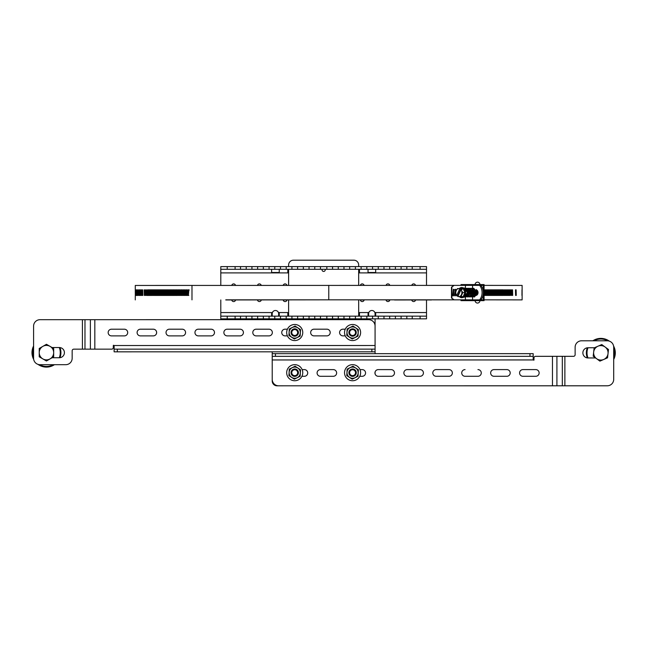 <?xml version="1.0" encoding="UTF-8"?>
<svg xmlns="http://www.w3.org/2000/svg" width="646" height="646" viewBox="0 0 646 646"><rect width="100%" height="100%" fill="white"/><g stroke="black" fill="none" stroke-linecap="round" stroke-linejoin="round"><path stroke-width="0.97" d="M420.094 318.825L426.522 318.833L426.522 316.152L420.094 316.152L420.094 318.825L235.096 318.841L235.096 316.16L420.094 316.152M227.239 318.841L227.239 316.169L220.811 316.169L220.795 312.567L220.795 318.858L235.096 318.841M220.795 316.177L220.795 318.858L367.84 318.849A0.807 0.807 44.9 0 0 367.865 318.841M359.459 318.849A0.807 0.807 44.9 0 0 359.483 318.849L375.681 318.841M420.094 266.596L420.094 269.269L426.513 269.269L426.513 266.596L412.237 266.596L412.237 269.269L343.979 269.285L227.239 269.285L227.239 266.604L220.803 266.612L220.795 285.379L220.795 269.293L227.239 269.285M426.513 266.596L426.505 285.362M420.094 269.269L412.237 269.269M220.803 266.612L220.795 269.293L279.25 269.293L279.25 272.507L271.619 272.507L271.619 269.293M288.609 272.507L287.809 272.507L287.809 269.293L359.491 269.285L359.491 272.507L358.675 272.507M368.05 269.285L375.681 269.285L375.681 272.507L368.042 272.507L368.05 269.285L359.491 269.285L359.483 272.507M235.096 269.285L235.096 266.604L227.239 266.604M227.239 316.169L235.096 316.16M279.25 272.507L279.25 269.293L287.809 269.293M375.681 272.507L375.681 269.285L426.505 269.285M364.094 285.362A1.93 1.93 44.9 0 0 360.856 284.458A1.93 1.93 -135.1 0 1 364.094 285.362M360.347 285.362A1.93 1.93 -135.1 0 1 360.856 284.458M363.585 301.004A1.93 1.93 44.9 0 0 364.142 299.825A1.93 1.93 -135.1 0 1 360.298 299.825M286.953 285.362A1.93 1.93 44.9 0 0 283.715 284.466A1.93 1.93 -135.1 0 1 286.953 285.362M283.206 285.362A1.93 1.93 -135.1 0 1 283.715 284.466M286.444 301.012A1.93 1.93 44.9 0 0 287.002 299.833A1.93 1.93 -135.1 0 1 283.158 299.833M235.524 285.379A1.93 1.93 44.9 0 0 232.285 284.466A1.93 1.93 -135.1 0 1 235.524 285.379M231.777 285.379A1.93 1.93 -135.1 0 1 232.285 284.466M235.015 301.012A1.93 1.93 44.9 0 0 235.556 299.962A1.93 1.93 -135.1 0 1 231.744 299.962M261.234 285.37A1.93 1.93 44.9 0 0 257.996 284.466A1.93 1.93 -135.1 0 1 261.234 285.37M257.488 285.37A1.93 1.93 -135.1 0 1 257.996 284.466M260.734 301.012A1.93 1.93 44.9 0 0 261.283 299.833A1.93 1.93 -135.1 0 1 257.447 299.833M415.523 285.362A1.93 1.93 44.9 0 0 412.285 284.458A1.93 1.93 -135.1 0 1 415.523 285.362M411.777 285.362A1.93 1.93 -135.1 0 1 412.285 284.458M415.015 301.004A1.93 1.93 44.9 0 0 415.548 299.954A1.93 1.93 -135.1 0 1 411.744 299.954M389.804 285.362A1.93 1.93 44.9 0 0 386.566 284.458A1.93 1.93 -135.1 0 1 389.804 285.362M386.058 285.362A1.93 1.93 -135.1 0 1 386.566 284.458M389.296 301.004A1.93 1.93 44.9 0 0 389.853 299.825A1.93 1.93 -135.1 0 1 386.017 299.825M368.05 312.955L368.729 312.955L368.05 312.963L368.05 316.16M374.987 312.955L375.681 312.955L374.987 312.955M375.681 312.955L375.681 316.16L375.681 312.955M271.619 312.963L272.305 312.963L271.619 312.963L271.619 316.169M278.555 312.963L279.258 312.963L278.555 312.963M279.258 312.963L279.258 316.169M279.25 316.169L279.25 312.963M359.491 312.955L359.491 316.16L359.491 312.963L358.683 312.963L359.491 312.955M287.809 312.963L288.609 312.963L287.809 312.963L287.817 316.169M279.427 318.849A0.807 0.807 44.9 0 0 279.452 318.849L287.809 318.849A0.807 0.807 44.9 0 0 287.833 318.849L279.258 318.849M426.522 318.833L426.505 299.946M326.844 318.841L326.844 316.169M320.481 316.169L320.481 318.841M235.096 266.604L320.473 266.612L320.473 269.285M320.473 266.612L412.237 266.596M326.836 269.285L326.836 266.612M314.764 316.169L314.764 318.841M314.764 266.612L314.764 269.285M332.553 318.841L332.553 316.169M309.054 316.169L309.054 318.841M309.046 266.612L309.046 269.285M338.27 318.841L338.27 316.169M303.337 316.169L303.337 318.841M303.337 266.612L303.337 269.285M343.979 318.841L343.979 316.16M297.628 316.169L297.628 318.841M297.628 266.612L297.628 269.285M349.696 318.833L349.696 316.16M291.919 316.169L291.919 318.841M291.911 266.612L291.911 269.285M355.405 318.833L355.405 316.16M286.202 316.169L286.202 318.841M286.202 266.612L286.202 269.285M361.122 318.833L361.122 316.16M280.493 316.169L280.493 318.841M280.485 266.612L280.493 269.285M366.831 318.833L366.831 316.16M274.776 316.169L274.776 318.841M274.776 266.612L274.776 269.285M372.548 318.833L372.548 316.16M269.067 316.169L269.067 318.841M269.067 266.604L269.067 269.285M378.257 318.833L378.257 316.16M263.358 316.169L263.358 318.841M263.35 266.604L263.35 269.285M383.974 318.833L383.974 316.16M257.641 316.169L257.641 318.841M257.641 266.604L257.641 269.285M389.683 318.833L389.683 316.16M251.932 316.16L251.932 318.841M251.932 266.604L251.932 269.285M395.4 318.833L395.4 316.152M246.223 316.16L246.223 318.841M246.215 266.604L246.215 269.285M401.109 318.833L401.109 316.152M240.506 316.16L240.506 318.841M240.506 266.604L240.506 269.285M406.827 318.825L406.827 316.152M412.237 316.152L412.237 318.825M332.553 269.285L332.553 266.612M338.262 269.285L338.262 266.604M343.979 269.285L343.979 266.604M349.688 269.277L349.688 266.604M355.405 269.277L355.405 266.604M361.122 269.277L361.114 266.604M366.831 269.277L366.831 266.604M372.548 269.277L372.548 266.604M378.257 269.277L378.257 266.604M383.974 269.277L383.974 266.604M389.683 269.277L389.683 266.596M395.4 269.277L395.4 266.596M401.109 269.269L401.109 266.596M406.827 269.269L406.827 266.596M220.795 312.567L220.795 299.954L220.795 312.567L272.426 312.559M324.776 270.965A1.607 1.607 44.9 0 0 325.156 269.293A1.607 1.607 -135.1 0 1 323.032 271.32A1.607 1.607 -135.1 0 1 322.128 269.293M273.161 311.437L273.153 311.437A3.214 3.214 -135.1 0 0 272.216 313.706L272.216 316.169L272.216 313.706A3.214 3.214 -135.1 0 1 276.658 310.734A3.214 3.214 -135.1 0 1 278.644 313.706L278.644 316.169M290.014 261.606L290.014 261.606A4.821 4.821 44.9 0 0 288.609 265.013A4.821 4.821 -135.1 0 1 293.429 260.193L353.855 260.185A4.821 4.821 -135.1 0 1 358.675 265.005L358.675 266.604M358.675 269.285L358.675 285.362M358.683 299.825L358.683 316.16M368.64 316.16L368.64 313.706A3.214 3.214 -135.1 0 1 369.585 311.437L369.585 311.429A3.214 3.214 -135.1 0 1 375.076 313.706L375.076 316.16M370.255 385.807L277.045 385.815A4.821 4.821 -135.1 0 1 272.224 380.995A4.821 4.821 44.9 0 0 277.045 385.815L370.255 385.807A4.821 4.821 44.9 0 0 370.352 385.807M272.224 380.995L272.216 351.82L272.224 380.995M272.216 319.673L272.216 318.849L272.216 319.673M288.609 316.169L288.609 299.833L288.609 316.169M288.609 285.362L288.609 269.293L288.609 285.362M288.609 266.612L288.609 265.013L288.609 266.612M375.076 318.841L375.076 325.988M112.84 348.678L112.84 348.678A1.607 1.607 -135.1 0 1 111.701 349.155A1.607 1.607 44.9 0 0 112.84 348.678A1.607 1.607 -135.1 0 0 113.308 347.548L113.308 345.537L114.116 345.537L114.116 351.828L375.084 351.812L375.076 353.661M375.076 372.031L375.076 373.864M368.648 316.16L368.648 313.706A3.214 3.214 -135.1 0 1 369.585 311.429M297.935 332.52A3.214 3.214 44.9 0 0 292.444 330.251A3.214 3.214 44.9 0 0 293.494 335.492A3.214 3.214 44.9 0 0 297.935 332.52L296.724 330.009L294.665 329.307L292.444 330.251M355.793 332.52A3.214 3.214 44.9 0 0 350.302 330.243A3.214 3.214 44.9 0 0 351.351 335.492A3.214 3.214 44.9 0 0 355.793 332.52L354.581 330.001L352.522 329.307L350.302 330.251M355.793 372.694A3.214 3.214 44.9 0 0 350.31 370.424A3.214 3.214 44.9 0 0 351.351 375.665A3.214 3.214 44.9 0 0 355.793 372.694L354.581 370.182L352.522 369.48L350.31 370.424M297.943 372.702A3.214 3.214 44.9 0 0 292.452 370.424A3.214 3.214 44.9 0 0 293.494 375.673A3.214 3.214 44.9 0 0 297.943 372.702L296.724 370.182L294.665 369.488L292.452 370.424M117.33 351.82L117.33 349.147L114.116 349.155L114.116 345.537L113.43 345.255M117.33 349.147L371.87 349.131L371.87 351.804M114.116 349.155L114.116 351.828L375.084 351.812L375.084 349.131L371.87 349.131M94.825 319.689L94.825 349.155L111.701 349.155L82.413 349.155L92.273 349.155L90.383 349.155L90.375 319.689L368.648 319.673A6.428 6.428 -135.1 0 1 375.076 326.101L375.084 351.812L114.116 351.828M111.508 335.888A3.343 3.343 -135.1 0 1 109.142 330.179A3.343 3.343 -135.1 0 1 111.508 329.202L124.363 329.202A3.343 3.343 -135.1 0 1 126.729 334.903A3.343 3.343 -135.1 0 1 124.363 335.888L111.508 335.888M169.365 335.88A3.343 3.343 -135.1 0 1 166.999 330.179A3.343 3.343 -135.1 0 1 169.365 329.194L182.22 329.194A3.343 3.343 -135.1 0 1 184.586 334.903A3.343 3.343 -135.1 0 1 182.22 335.88L169.365 335.88M227.222 335.88A3.343 3.343 -135.1 0 1 224.856 330.171A3.343 3.343 -135.1 0 1 227.222 329.194L240.078 329.194A3.343 3.343 -135.1 0 1 242.444 334.894A3.343 3.343 -135.1 0 1 240.078 335.88L227.222 335.88M287.413 335.872L285.08 335.872A3.343 3.343 -135.1 0 1 282.714 330.171A3.343 3.343 -135.1 0 1 285.08 329.185L287.405 329.185L285.072 329.194A3.343 3.343 44.9 0 0 282.714 330.171M345.271 335.872L342.929 335.872A3.343 3.343 -135.1 0 1 340.563 330.171A3.343 3.343 -135.1 0 1 342.929 329.185L345.263 329.185L342.929 329.185A3.343 3.343 44.9 0 0 340.563 330.171M314.004 335.872A3.343 3.343 -135.1 0 1 311.638 330.171A3.343 3.343 -135.1 0 1 314.004 329.185L326.86 329.185A3.343 3.343 -135.1 0 1 329.226 334.894A3.343 3.343 -135.1 0 1 326.86 335.872L314.004 335.872M256.147 335.88A3.343 3.343 -135.1 0 1 253.781 330.171A3.343 3.343 -135.1 0 1 256.147 329.194L269.002 329.194A3.343 3.343 -135.1 0 1 271.368 334.894A3.343 3.343 -135.1 0 1 269.002 335.88L256.147 335.88M198.29 335.88A3.343 3.343 -135.1 0 1 195.924 330.179A3.343 3.343 -135.1 0 1 198.29 329.194L211.153 329.194A3.343 3.343 -135.1 0 1 213.519 334.894A3.343 3.343 -135.1 0 1 211.153 335.88L198.29 335.88M140.44 335.88A3.343 3.343 -135.1 0 1 138.074 330.179A3.343 3.343 -135.1 0 1 140.432 329.194L153.296 329.194A3.343 3.343 -135.1 0 1 155.662 334.903A3.343 3.343 -135.1 0 1 153.296 335.88L140.44 335.88M72.635 349.631A1.607 1.607 -135.1 0 1 73.773 349.163A1.607 1.607 44.9 0 0 72.166 350.762L72.166 358.264A6.428 6.428 -135.1 0 1 65.739 364.691A6.428 6.428 44.9 0 0 70.285 362.802L70.285 362.802M35.473 321.579L35.465 321.579A6.428 6.428 44.9 0 0 33.592 326.125A6.428 6.428 -135.1 0 1 40.02 319.689L84.973 319.689L84.973 349.155L86.863 349.155M33.592 326.125L33.592 358.264L33.592 326.125M73.773 349.163L82.413 349.155L73.773 349.155M40.02 364.691L65.739 364.691L40.02 364.691A6.428 6.428 -135.1 0 1 33.592 358.264A6.428 6.428 44.9 0 0 40.02 364.691L40.02 364.691M62.92 356.245A5.103 5.103 44.9 0 0 59.303 347.532L52.068 347.532L59.303 347.532A5.103 5.103 -135.1 0 1 62.92 356.245A5.103 5.103 -135.1 0 1 59.311 357.739L52.06 357.739M126.729 334.903A3.343 3.343 44.9 0 0 124.363 329.202L111.508 329.202A3.343 3.343 44.9 0 0 109.142 330.179M184.586 334.903A3.343 3.343 44.9 0 0 182.22 329.194L169.365 329.194A3.343 3.343 44.9 0 0 166.999 330.179M242.444 334.894A3.343 3.343 44.9 0 0 240.078 329.194L227.222 329.194A3.343 3.343 44.9 0 0 224.856 330.171M329.226 334.894A3.343 3.343 44.9 0 0 326.86 329.185L314.004 329.185A3.343 3.343 44.9 0 0 311.638 330.171M271.368 334.894A3.343 3.343 44.9 0 0 269.002 329.194L256.147 329.194A3.343 3.343 44.9 0 0 253.781 330.171M213.511 334.894A3.343 3.343 44.9 0 0 211.145 329.194L198.29 329.194A3.343 3.343 44.9 0 0 195.924 330.179M155.662 334.903A3.343 3.343 44.9 0 0 153.296 329.202L140.432 329.202A3.343 3.343 44.9 0 0 138.066 330.179M94.825 349.155L92.273 349.155M90.375 319.689L84.973 319.689M529.97 353.653L529.97 356.326L533.184 356.326L533.184 353.653L272.224 353.669L272.224 379.388A6.428 6.428 44.9 0 0 278.652 385.815A6.428 6.428 -135.1 0 1 272.224 379.38M272.224 353.669L272.224 356.342L533.184 356.326L533.184 359.943L272.224 359.959L272.224 379.388M529.97 356.326L275.438 356.342L275.438 353.661M272.224 359.959L272.224 356.342L275.438 356.342M534.452 356.802L534.46 356.802A1.607 1.607 44.9 0 0 533.984 357.932A1.607 1.607 -135.1 0 1 535.591 356.326L573.519 356.326A1.607 1.607 44.9 0 0 575.126 354.719A1.607 1.607 -135.1 0 1 574.657 355.857M533.871 360.226L533.984 357.932L533.984 359.943L533.184 359.943M556.917 356.326L556.917 385.799L278.652 385.807L607.272 385.799A6.428 6.428 44.9 0 0 611.819 383.91A6.428 6.428 -135.1 0 1 607.272 385.791L562.319 385.799L562.319 356.326M538.158 375.302A3.343 3.343 44.9 0 0 535.784 369.601A3.343 3.343 -135.1 0 1 538.158 375.302A3.343 3.343 -135.1 0 1 535.792 376.279L522.929 376.287A3.343 3.343 -135.1 0 1 520.563 370.578A3.343 3.343 -135.1 0 1 522.929 369.601L535.792 369.593L522.929 369.601A3.343 3.343 44.9 0 0 520.563 370.578M480.301 375.302A3.343 3.343 44.9 0 0 477.935 369.601A3.343 3.343 -135.1 0 1 480.301 375.302A3.343 3.343 -135.1 0 1 477.935 376.287L465.08 376.287A3.343 3.343 -135.1 0 1 462.714 370.578A3.343 3.343 -135.1 0 1 465.08 369.601L465.072 369.601A3.343 3.343 44.9 0 0 462.714 370.586M422.444 375.31A3.343 3.343 44.9 0 0 420.078 369.601A3.343 3.343 -135.1 0 1 422.444 375.31A3.343 3.343 -135.1 0 1 420.078 376.287L407.222 376.287A3.343 3.343 -135.1 0 1 404.856 370.586A3.343 3.343 -135.1 0 1 407.222 369.601L420.078 369.601L407.222 369.609A3.343 3.343 44.9 0 0 404.856 370.586M364.586 375.31A3.343 3.343 44.9 0 0 362.22 369.609L360 369.609L362.22 369.609A3.343 3.343 -135.1 0 1 364.586 375.31A3.343 3.343 -135.1 0 1 362.22 376.295L359.765 376.295M306.729 375.318A3.343 3.343 44.9 0 0 304.363 369.609L302.142 369.609L304.363 369.609A3.343 3.343 -135.1 0 1 306.729 375.318A3.343 3.343 -135.1 0 1 304.363 376.295L301.908 376.295M335.662 375.31A3.343 3.343 44.9 0 0 333.288 369.609A3.343 3.343 -135.1 0 1 335.662 375.31A3.343 3.343 -135.1 0 1 333.296 376.295L320.432 376.295A3.343 3.343 -135.1 0 1 318.066 370.594A3.343 3.343 -135.1 0 1 320.432 369.609L333.296 369.609L320.432 369.609A3.343 3.343 44.9 0 0 318.066 370.594M393.511 375.31A3.343 3.343 44.9 0 0 391.145 369.609A3.343 3.343 -135.1 0 1 393.511 375.31A3.343 3.343 -135.1 0 1 391.145 376.287L378.29 376.295A3.343 3.343 -135.1 0 1 375.924 370.586A3.343 3.343 -135.1 0 1 378.29 369.609L391.145 369.609L378.29 369.609A3.343 3.343 44.9 0 0 375.924 370.586M451.368 375.31A3.343 3.343 44.9 0 0 449.002 369.601A3.343 3.343 -135.1 0 1 451.368 375.31A3.343 3.343 -135.1 0 1 449.002 376.287L436.147 376.287A3.343 3.343 -135.1 0 1 433.781 370.586A3.343 3.343 -135.1 0 1 436.147 369.601L449.002 369.601L436.147 369.601A3.343 3.343 44.9 0 0 433.781 370.586M509.226 375.302A3.343 3.343 44.9 0 0 506.86 369.601A3.343 3.343 -135.1 0 1 509.226 375.302A3.343 3.343 -135.1 0 1 506.86 376.287L494.004 376.287A3.343 3.343 -135.1 0 1 491.638 370.578A3.343 3.343 -135.1 0 1 494.004 369.601L506.86 369.601L494.004 369.601A3.343 3.343 44.9 0 0 491.638 370.578M575.126 354.719L575.126 347.225L575.126 354.719M577.007 342.687L577.007 342.687A6.428 6.428 44.9 0 0 575.126 347.225A6.428 6.428 -135.1 0 1 581.553 340.797L607.272 340.797A6.428 6.428 -135.1 0 1 613.7 347.225L613.7 379.363A6.428 6.428 -135.1 0 1 611.819 383.91L611.819 383.91M595.588 357.957L587.981 357.957A13.824 13.824 44.9 0 1 587.997 347.75L587.981 347.75A5.103 5.103 44.9 0 0 584.372 349.244A5.103 5.103 -135.1 0 1 587.981 347.75L594.465 347.742L587.981 347.75A13.824 13.824 44.9 0 0 587.997 357.957A5.103 5.103 -135.1 0 1 584.372 349.244M555.027 385.799L560.429 385.799M587.287 347.798A14.462 14.462 44.9 0 0 587.287 357.908A14.462 14.462 44.9 0 1 587.287 347.798M613.7 359.475A14.462 14.462 44.9 0 0 613.579 346.006M609.315 341.128A14.462 14.462 44.9 0 0 592.842 340.797M613.7 357.916A13.824 13.824 44.9 0 0 613.7 347.782M607.62 340.805A13.824 13.824 44.9 0 0 594.078 340.797M32.3 355.647A14.462 14.462 44.9 0 0 33.713 359.491A14.462 14.462 44.9 0 1 33.592 346.014A14.462 14.462 44.9 0 0 32.3 355.647M37.969 364.352A14.462 14.462 44.9 0 0 54.442 364.691A14.462 14.462 44.9 0 1 37.969 364.352M59.997 357.69A14.462 14.462 44.9 0 0 59.997 347.58M33.592 347.564A13.824 13.824 44.9 0 0 33.592 357.714A13.824 13.824 44.9 0 1 33.592 347.564M39.664 364.683A13.824 13.824 44.9 0 0 53.214 364.691A13.824 13.824 44.9 0 1 39.672 364.683M59.295 357.739A13.824 13.824 44.9 0 0 59.295 347.532L59.303 347.532M607.555 357.803L603.727 359.475A7.227 7.227 44.9 0 0 605.132 347.031A7.227 7.227 44.9 0 0 597.954 346.224L601.773 344.56L608.492 349.51L607.555 357.803L599.908 361.138L596.549 358.667A7.227 7.227 -135.1 0 1 596.549 358.659L593.198 356.188L594.126 347.895L597.954 346.224A7.227 7.227 44.9 0 0 596.557 358.659A7.227 7.227 44.9 0 0 603.735 359.467L599.908 361.138L593.198 356.188L594.126 347.895M53.675 356.81L46.447 360.985L42.838 358.893A7.227 7.227 44.9 0 0 53.675 352.635L53.675 356.81L46.455 360.977L39.228 356.81L39.228 352.635A7.227 7.227 44.9 0 0 42.838 358.893L39.228 356.81L39.228 348.46L46.455 344.294L53.675 348.46L53.675 352.635A7.227 7.227 44.9 0 0 42.838 346.377A7.227 7.227 44.9 0 0 39.228 352.635L39.228 348.46M352.207 379.186L358.005 376.263L352.207 379.178L346.781 375.617L352.207 379.178M347.152 369.132L346.781 375.617L347.152 369.132L352.958 366.209L358.385 369.778L358.005 376.263M352.902 367.114A5.596 5.596 44.9 0 0 346.991 372.371A5.596 5.596 44.9 0 0 352.256 378.281A5.596 5.596 44.9 0 0 358.167 373.017A5.596 5.596 44.9 0 0 348.622 368.745A5.596 5.596 44.9 0 0 352.264 378.281A5.596 5.596 44.9 0 0 357.811 370.707A5.596 5.596 44.9 0 0 352.902 367.114M348.622 368.745L348.622 368.745A5.596 5.596 44.9 0 0 348.63 376.658A5.596 5.596 44.9 0 0 356.544 376.65L356.544 376.65M358.264 378.378L358.264 378.378A8.035 8.035 -135.1 0 1 345.537 368.826A8.035 8.035 -135.1 0 1 358.255 367.009A8.035 8.035 -135.1 0 1 358.264 378.378A8.035 8.035 -135.1 0 1 345.537 368.826A8.035 8.035 -135.1 0 1 346.894 367.025L346.894 367.025M352.199 339.005L358.005 336.082L352.207 339.005L346.773 335.435L352.199 339.005M347.152 328.951L346.773 335.435L347.152 328.951L352.95 326.036L358.377 329.605L358.005 336.082M352.902 326.933A5.596 5.596 44.9 0 0 346.991 332.197A5.596 5.596 44.9 0 0 352.256 338.108A5.596 5.596 44.9 0 0 358.167 332.843A5.596 5.596 44.9 0 0 348.622 328.572A5.596 5.596 44.9 0 0 352.256 338.1A5.596 5.596 44.9 0 0 357.803 330.526A5.596 5.596 44.9 0 0 352.902 326.933M348.622 328.572L348.622 328.572A5.596 5.596 44.9 0 0 348.63 336.477A5.596 5.596 44.9 0 0 356.535 336.469L356.535 336.469M358.264 338.197L358.264 338.197A8.035 8.035 -135.1 0 1 345.537 328.644A8.035 8.035 -135.1 0 1 358.255 326.836A8.035 8.035 -135.1 0 1 358.264 338.197A8.035 8.035 -135.1 0 1 345.537 328.644A8.035 8.035 -135.1 0 1 346.886 326.844L346.886 326.844M294.35 379.186L300.156 376.263L294.35 379.186L288.923 375.617L294.35 379.186M289.295 369.141L288.923 375.617L289.295 369.132L295.101 366.217L300.527 369.787L300.156 376.263M295.044 367.114A5.596 5.596 44.9 0 0 289.133 372.379A5.596 5.596 44.9 0 0 294.398 378.29A5.596 5.596 44.9 0 0 300.309 373.025A5.596 5.596 44.9 0 0 290.765 368.753A5.596 5.596 44.9 0 0 294.406 378.281A5.596 5.596 44.9 0 0 299.954 370.707A5.596 5.596 44.9 0 0 295.052 367.114M290.765 368.753L290.765 368.753A5.596 5.596 44.9 0 0 290.773 376.658A5.596 5.596 44.9 0 0 298.686 376.65L298.686 376.65M300.406 378.378L300.406 378.378A8.035 8.035 -135.1 0 1 287.68 368.826A8.035 8.035 -135.1 0 1 300.398 367.017A8.035 8.035 -135.1 0 1 300.406 378.378A8.035 8.035 -135.1 0 1 287.68 368.826A8.035 8.035 -135.1 0 1 289.037 367.025L289.037 367.025M294.342 339.005L300.148 336.09L294.35 339.005L288.915 335.435L294.342 339.005M289.295 328.959L288.915 335.444L289.295 328.959L295.093 326.036L300.527 329.605L300.148 336.09M295.044 326.933A5.596 5.596 44.9 0 0 289.133 332.197A5.596 5.596 44.9 0 0 294.398 338.108A5.596 5.596 44.9 0 0 300.309 332.843A5.596 5.596 44.9 0 0 295.044 326.933M294.398 338.108A5.596 5.596 44.9 0 0 299.946 330.526A5.596 5.596 44.9 0 0 290.765 328.572A5.596 5.596 44.9 0 0 294.398 338.108M290.765 328.572L290.765 328.572A5.596 5.596 44.9 0 0 290.773 336.477A5.596 5.596 44.9 0 0 298.686 336.477L298.686 336.477M300.406 338.205L300.406 338.205A8.035 8.035 -135.1 0 1 287.68 328.652A8.035 8.035 -135.1 0 1 300.398 326.836A8.035 8.035 -135.1 0 1 300.406 338.205A8.035 8.035 -135.1 0 1 287.68 328.652A8.035 8.035 -135.1 0 1 289.028 326.852L289.037 326.844M480.866 299.865A9.819 7.518 -90 0 0 480.858 285.338L472.557 285.346L472.557 288.326M479.623 299.865A9.819 7.518 -90 0 0 479.623 285.338M476.554 289.925A2.826 2.164 90 0 1 478.016 292.242A2.826 2.164 90 0 1 477.055 294.972A2.826 2.164 -90 0 0 478.032 292.606A2.826 2.164 -90 0 0 476.554 289.925M476.578 295.279A2.826 2.164 90 0 1 475.868 295.432L475.86 295.432A2.826 2.164 -90 0 0 475.868 295.432A2.826 2.164 -90 0 0 476.578 295.279M472.557 295.48L472.557 296.062M472.557 296.223L471.968 295.48M472.557 296.498L472.557 299.865M471.281 293.978L471.281 291.887M472.937 293.978L472.799 292.606M477.144 291.096L477.612 293.276A2.875 2.204 90 0 1 477.313 294.196M476.724 294.972A2.875 2.204 90 0 1 475.472 295.48L475.141 295.48M474.116 294.867A2.875 2.204 90 0 1 473.889 294.6L474.309 292.606L473.833 291.096M469.634 293.978L469.634 291.887M473.389 290.151L474.721 292.606L474.471 294.293L473.583 295.311M475.488 291.096L475.965 292.606L475.537 294.616M474.947 295.238L473.494 295.48M471.742 290.143L473.074 292.606L472.815 294.293L471.935 295.311A4.32 3.311 -90 0 1 471.951 295.279M471.459 289.731L473.122 290.256M473.292 295.238L471.838 295.48M469.472 289.731L468.802 289.731L469.585 289.876M470.086 290.143L471.418 292.606L471.168 294.293L470.28 295.311M469.803 289.731L471.475 290.256M472.186 291.096L472.662 292.606L472.234 294.616M471.645 295.238L470.183 295.48M468.439 290.143L469.763 292.606L469.513 294.293L468.633 295.311M468.156 289.731L469.82 290.256M470.53 291.096L471.007 292.606L470.579 294.608M468.883 291.096L469.351 292.606L468.931 294.608M464.95 288.31A4.32 3.311 90 0 1 465.298 288.286A4.32 3.311 90 0 1 468.6 292.598A4.32 3.311 90 0 1 465.29 296.918A4.32 3.311 90 0 1 464.942 296.894M465.928 296.894L469.182 292.598L466.565 288.496A4.32 3.311 90 0 0 465.54 288.286A4.32 3.311 90 0 0 465.419 288.286M465.758 296.91L468.851 292.598A4.32 3.311 90 0 1 465.54 296.926A4.32 3.311 90 0 1 465.419 296.918M467.769 296.918L470.837 292.606L467.115 288.286L466.299 288.399M466.137 288.358L466.783 288.286L470.506 292.606L467.607 296.926L466.945 296.821M469.424 296.918L472.484 292.606L468.77 288.286L467.938 288.399M467.777 288.455L467.115 288.77M466.945 288.673L467.607 288.399M467.777 288.358L468.431 288.286L472.153 292.606L469.254 296.926L468.6 296.821M470.417 296.764L471.241 296.926L474.14 292.606L470.256 288.294M467.777 289.295L468.431 288.77M468.6 288.673L469.262 288.399M469.424 288.358L470.086 288.286L473.809 292.606L470.91 296.926L470.248 296.821M472.065 296.764L472.888 296.926L475.787 292.606L472.073 288.286L471.241 288.399M468.988 295.48L469.424 296.062M469.585 296.223L470.248 296.692M470.086 296.764L469.424 296.369M471.079 288.358L471.733 288.286L475.464 292.606L472.565 296.926L471.903 296.821M473.688 296.772A4.32 3.311 -90 0 0 474.544 296.926L477.442 292.606L473.72 288.286L472.896 288.407M470.643 295.48L471.079 296.062M471.241 296.223L471.903 296.692M471.733 296.764L471.079 296.369M470.91 296.223L470.312 295.48M472.727 288.358L473.389 288.286L477.111 292.606L474.212 296.926L473.55 296.821M476.239 289.521L477.612 293.276M474.552 294.083A2.261 1.736 90 0 1 474.285 293.518M465.669 296.449A3.933 3.012 -90 0 0 468.059 292.598A3.933 3.012 -90 0 0 465.669 288.754M463.19 296.619L458.83 296.619A4.021 3.077 -90 0 0 461.494 294.608A4.021 3.077 -90 0 0 461.494 290.587L461.131 289.481L462.165 289.481L461.761 288.584L463.19 288.584L464.967 292.598L463.19 296.619L461.01 296.619L462.786 292.598L461.494 290.587A4.021 3.077 -90 0 0 460.929 289.658L461.131 289.481M466.735 290.094A3.343 2.56 90 0 1 467.607 292.598A3.343 2.56 90 0 1 466.735 295.117M472.073 295.48A4.32 3.311 -90 0 0 472.646 296.143M472.824 296.296A4.32 3.311 -90 0 0 473.51 296.708M473.389 296.764L472.727 296.369M456.73 295.545L456.165 294.608A4.021 3.077 -90 0 0 456.73 295.545L459.734 288.762A4.021 3.077 -90 0 0 458.83 288.584A4.021 3.077 -90 0 0 456.165 290.595A4.021 3.077 -90 0 0 456.165 294.608L455.672 292.606L456.165 290.595L457.449 288.584L459.734 288.762M462.786 292.598L464.967 292.598M459.936 288.584L461.761 288.584M458.03 296.215L456.779 295.723A0.598 0.42 90 0 1 456.649 295.852M457.974 296.619L457.925 296.441A4.021 3.077 -90 0 0 458.83 296.619L461.01 296.619M457.925 296.441L460.929 289.658M460.969 288.584L457.812 295.723M463.933 300.64L484.072 300.64L460.994 300.64L463.933 300.64L463.933 299.865L483.329 299.865L483.321 285.338L480.866 285.346M460.994 285.37L460.994 284.571L484.072 284.571L484.072 300.64M472.557 285.346L461.535 285.37M463.933 284.571L463.933 285.338L483.321 285.338M461.535 299.841L463.933 299.865M461.535 285.338L463.933 285.338M460.994 299.833L460.994 300.64M225.785 299.954L328.774 299.825L225.785 299.841M389.175 299.97L386.033 299.97L389.175 299.825M364.118 299.97L360.323 299.97L364.118 299.97M286.977 299.97L283.182 299.97L286.977 299.97M431.496 299.946L394.52 299.962L431.504 299.833M471.346 299.841L328.774 299.825L471.346 299.841M188.793 295.424L187.566 295.424L188.382 295.424L187.566 295.424L188.059 289.82L188.874 289.981L188.382 295.424M187.566 295.27L187.986 295.27L188.471 289.82L188.059 289.82L188.874 289.981M188.471 289.82L189.286 289.981M187.041 295.424L185.822 295.424L186.621 295.424L185.822 295.424L186.306 289.828L187.114 289.981L186.621 295.424M185.822 295.27L186.242 295.27L186.726 289.828L186.306 289.828L187.114 289.981M186.726 289.828L187.526 289.981M185.313 295.424L184.102 295.424L184.893 295.424L184.102 295.424L184.578 289.828L185.37 289.981L184.893 295.424M184.102 295.27L184.53 295.27L184.998 289.828L184.578 289.828L185.37 289.981M184.998 289.828L185.79 289.981M183.609 295.424L182.406 295.424L183.189 295.424L182.406 295.424L182.875 289.828L183.658 289.981L183.189 295.424M182.406 295.27L182.834 295.27L183.303 289.828L182.875 289.828L183.658 289.981M183.303 289.828L184.086 289.981M181.938 295.424L180.743 295.424L181.502 295.424L180.743 295.424L181.203 289.828L181.97 289.981L181.502 295.424M180.743 295.27L181.171 295.27L181.631 289.828L181.203 289.828L181.97 289.981M181.631 289.828L182.398 289.981M180.282 295.424L179.095 295.424L179.846 295.424L179.095 295.424L179.548 289.828L180.307 289.981L179.846 295.424M179.095 295.27L179.531 295.27L179.984 289.828L179.548 289.828L180.307 289.981M179.984 289.828L180.743 289.981M178.659 295.424L177.48 295.424L178.223 295.424L177.48 295.424L177.925 289.828L178.676 289.981L178.223 295.424M177.48 295.27L177.925 295.27L178.369 289.828L177.925 289.828L178.676 289.981M178.369 289.828L179.112 289.981M177.061 295.432L175.89 295.432L176.616 295.432L175.89 295.432L176.326 289.828L177.061 289.981L176.616 295.432M175.89 295.27L176.334 295.27L176.778 289.828L176.326 289.828L177.061 289.981M176.778 289.828L177.505 289.981M175.494 295.432L174.323 295.432L175.042 295.432L174.323 295.432L174.759 289.828L175.478 289.989L175.042 295.432M174.323 295.27L174.775 295.27L175.211 289.828L174.759 289.828L175.478 289.989M175.211 289.828L175.93 289.989M173.952 295.432L172.789 295.432L173.499 295.432L172.789 295.432L173.217 289.828L173.927 289.989L173.499 295.432M172.789 295.27L173.249 295.27L173.669 289.828L173.217 289.828L173.927 289.989M173.669 289.828L174.38 289.989M172.434 295.432L171.287 295.432L171.973 295.432L171.287 295.432L171.699 289.828L172.393 289.989L171.973 295.432M171.287 295.279L171.747 295.279L172.159 289.828L171.699 289.828L172.393 289.989M172.159 289.828L172.853 289.989M170.948 295.432L169.801 295.432L170.479 295.432L169.801 295.432L170.213 289.836L170.891 289.989L170.479 295.432M169.801 295.279L170.269 295.279L170.673 289.836L170.213 289.836L170.891 289.989M170.673 289.836L171.36 289.989M169.486 295.432L168.348 295.432L169.018 295.432L168.348 295.432L168.751 289.836L169.422 289.989L169.018 295.432M168.348 295.279L168.824 295.279L169.22 289.836L168.751 289.836L169.422 289.989M169.22 289.836L169.89 289.989M168.049 295.432L166.926 295.432L167.58 295.432L166.926 295.432L167.322 289.836L167.976 289.989L167.58 295.432M166.926 295.279L167.403 295.279L167.79 289.836L167.322 289.836L167.976 289.989M167.79 289.836L168.445 289.989M166.644 295.432L165.529 295.432L166.175 295.432L165.529 295.432L165.917 289.836L166.563 289.989L166.175 295.432M165.529 295.279L166.006 295.279L166.393 289.836L165.917 289.836L166.563 289.989M166.393 289.836L167.031 289.989M165.271 295.432L164.165 295.432L164.795 295.432L164.165 295.432L164.544 289.836L165.174 289.989L164.795 295.432M164.165 295.279L164.649 295.279L165.021 289.836L164.544 289.836L165.174 289.989M165.021 289.836L165.651 289.989M163.922 295.432L162.832 295.432L163.438 295.432L162.832 295.432L163.196 289.836L163.818 289.989L163.438 295.432M162.832 295.279L163.317 295.279L163.68 289.836L163.196 289.836L163.818 289.989M163.68 289.836L164.294 289.989M162.606 295.44L161.524 295.44L162.122 295.44L161.524 295.44L161.88 289.836L162.485 289.989L162.122 295.44M161.524 295.279L162.009 295.279L162.372 289.836L161.88 289.836L162.485 289.989M162.372 289.836L162.97 289.989M161.322 295.44L160.24 295.44L160.83 295.44L160.24 295.44L160.596 289.836L161.185 289.997L160.83 295.44M160.24 295.279L160.733 295.279L161.088 289.836L160.596 289.836L161.185 289.997M161.088 289.836L161.678 289.997M160.063 295.44L158.997 295.44L159.562 295.44L158.997 295.44L159.336 289.836L159.917 289.997L159.562 295.44M158.997 295.279L159.489 295.279L159.837 289.836L159.336 289.836L159.917 289.997M159.837 289.836L160.41 289.997M158.835 295.44L157.777 295.44L158.335 295.44L157.777 295.44L158.109 289.836L158.674 289.997L158.335 295.44M157.777 295.287L158.278 295.287L158.609 289.836L158.109 289.836L158.674 289.997M158.609 289.836L159.174 289.997M157.632 295.44L156.59 295.44L157.131 295.44L156.59 295.44L156.913 289.844L157.463 289.997L157.131 295.44M156.59 295.287L157.091 295.287L157.414 289.844L156.913 289.844L157.463 289.997M157.414 289.844L157.963 289.997M156.461 295.44L155.428 295.44L155.961 295.44L155.428 295.44L155.751 289.844L156.284 289.997L155.961 295.44M155.428 295.287L155.936 295.287L156.251 289.844L155.751 289.844L156.284 289.997M156.251 289.844L156.784 289.997M154.305 295.287L154.814 295.44L154.305 295.44L154.814 295.44L154.305 295.44L154.612 289.844L155.129 289.997L154.814 295.44L155.323 295.44M154.814 295.287L155.121 289.844L154.612 289.844L155.129 289.997M155.121 289.844L155.638 289.997M153.708 295.44L153.207 295.44L153.708 295.44L153.207 295.44L153.506 289.844L154.014 289.997L153.708 295.44M154.014 289.844L153.506 289.844L154.014 289.997M153.716 295.287L153.207 295.287M153.893 292.113L154.014 289.925M152.626 295.44L152.141 295.44L152.626 295.44L152.141 295.44L152.432 289.844L152.924 289.997L152.626 295.44M152.924 289.844L152.432 289.844L152.924 289.997M152.634 295.287L152.141 295.287M151.576 295.448L151.107 295.448L151.576 295.44L151.107 295.448L151.39 289.844L151.867 289.997L151.576 295.44M151.867 289.844L151.39 289.844L151.867 289.997M151.584 295.287L151.107 295.287M150.558 295.448L150.106 295.448L150.558 295.448L150.106 295.448L150.381 289.844L150.841 290.006L150.558 295.448M150.841 289.844L150.381 289.844L150.841 290.006M150.566 295.287L150.106 295.287M149.573 295.448L149.129 295.448L149.573 295.448L149.129 295.448L149.396 289.844L149.848 290.006L149.573 295.448M149.848 289.844L149.396 289.844L149.848 290.006M149.581 295.287L149.129 295.287M148.62 295.448L148.192 295.448L148.62 295.448L148.192 295.448L148.451 289.844L148.887 290.006L148.62 295.448M148.887 289.844L148.451 289.844L148.887 290.006M148.628 295.295L148.192 295.295M147.7 295.448L147.28 295.448L147.7 295.448L147.28 295.448L147.53 289.852L147.95 290.006L147.7 295.448M147.95 289.852L147.53 289.852L147.95 290.006M147.708 295.295L147.28 295.295M146.812 295.448L146.65 289.852L146.812 295.448M146.812 295.295L146.408 295.295M145.948 295.448L145.794 289.852L145.948 295.448M145.124 295.448L144.979 289.852L145.124 295.448M144.333 295.448L144.187 289.852L144.333 295.448M142.839 295.456L142.709 289.852L142.839 295.456M142.144 295.456L142.023 289.852L142.144 295.456M141.482 295.456L141.369 289.852L141.482 295.456M140.852 295.456L140.739 289.86L140.852 295.456M140.255 295.456L140.15 289.86L140.255 295.456M139.697 295.456L139.593 289.86L139.697 295.456M139.165 295.456L139.076 289.86L139.165 295.456M138.672 295.456L138.583 289.86L138.672 295.456M137.776 295.464L137.703 289.86L137.776 295.464M137.38 295.464L137.315 289.86L137.38 295.464M137.025 295.464L136.96 289.86L137.025 295.464M136.694 295.464L136.637 289.868L136.694 295.464M136.403 295.464L136.354 289.868L136.403 295.464M136.144 295.464L136.096 289.868L136.144 295.464M135.918 295.464L135.878 289.868L135.918 295.464M135.725 295.464L135.692 289.868L135.725 295.464M135.571 295.472L135.547 289.868L135.571 295.472M135.442 295.472L135.426 289.868L135.442 295.472M135.361 295.311L135.377 290.03M135.329 295.311L135.377 289.868M135.305 295.472L135.297 289.868M135.28 292.824L135.28 290.03M157.236 292.824L157.261 293.26M157.293 292.824L157.261 292.388M158.423 292.824L158.464 293.389M158.496 292.824L158.464 292.258M159.643 292.824L159.691 293.51M159.732 292.824L159.691 292.137M160.894 292.824L160.943 293.631M160.999 292.824L160.943 292.016M162.17 292.824L162.235 293.744M162.291 292.824L162.235 291.903M163.478 292.824L163.551 293.857M163.624 292.824L163.551 291.79M164.819 292.824L164.891 293.962M164.972 292.824L164.891 291.685M166.184 292.824L166.272 294.059M166.361 292.824L166.272 291.588M167.58 292.824L167.669 294.156M167.774 292.824L167.669 291.491M169.002 292.824L169.107 294.245M169.462 289.909L168.8 290.062M169.212 292.824L169.107 291.403M170.455 292.824L170.568 294.334M170.673 289.909L170.245 290.062M170.681 292.824L170.568 291.314M171.933 292.824L172.054 294.423M172.151 289.909L171.723 290.062M172.175 292.824L172.054 291.225M173.435 292.824L173.572 294.503M173.927 289.933L173.225 290.07M173.701 292.824L173.572 291.144M174.969 292.824L175.114 294.584M175.478 290.022L174.751 290.07M175.252 292.824L175.114 291.063M176.536 292.824L176.681 294.657M177.052 290.094L176.31 290.07M176.834 292.824L176.681 290.991M178.118 292.824L178.28 294.729M178.659 290.167L177.9 290.07M178.433 292.824L178.28 290.91M179.733 292.824L179.903 294.802M180.291 290.24L179.507 290.07M180.072 292.824L179.903 290.845M181.381 292.824L181.55 294.875M181.946 290.304L181.146 290.07M181.728 292.824L181.55 290.773M183.044 292.824L183.23 294.939M183.626 290.377L183.585 289.917L182.81 290.07M183.416 292.824L183.23 290.708M184.74 292.824L184.934 295.004M185.329 290.442L185.289 289.917L184.498 290.07M185.119 292.824L184.934 290.643M186.46 292.824L186.654 295.069M187.065 290.498L187.017 289.917L186.218 290.07M186.856 292.824L186.654 290.579M188.204 292.824L188.406 295.125M188.826 290.563L188.769 289.917L187.954 290.07M188.616 292.824L188.406 290.514M135.28 289.489L135.28 285.443L480.164 285.379M484.072 285.379L522.121 285.419L522.121 295.448M465.12 299.841L453.758 299.833L465.12 299.841M484.072 299.841L522.121 299.881L484.072 299.841M471.241 295.408L470.441 295.408M483.951 289.812L484.645 289.965L484.225 295.408L483.523 295.408M485.461 289.812L486.139 289.973L485.727 295.416L485.041 295.416M486.939 289.812L487.609 289.973L487.205 295.416L486.527 295.416M488.384 289.812L489.046 289.973L488.651 295.416L487.988 295.416M489.813 289.812L490.459 289.973L490.072 295.416L489.418 295.416M491.21 289.82L491.84 289.973L491.461 295.416L490.823 295.416M492.575 289.82L493.197 289.973L492.817 295.416L492.195 295.416M493.907 289.82L494.513 289.973L494.15 295.416L493.544 295.416M495.216 289.82L495.813 289.973L495.45 295.416L494.86 295.416M496.499 289.82L497.073 289.973L496.726 295.416L496.144 295.416M497.743 289.82L498.308 289.973L497.969 295.416L497.404 295.416M498.962 289.82L499.519 289.973L499.18 295.416L498.631 295.416M500.157 289.82L500.69 289.973L500.367 295.424L499.826 295.416M501.312 289.82L501.837 289.981L501.522 295.424L500.989 295.424M502.443 289.82L502.951 289.981L502.645 295.424L502.128 295.424M500.448 293.284L500.472 293.688M499.261 293.155L499.293 293.688M498.042 293.026L498.082 293.688M496.79 292.904L496.839 293.688M495.506 292.791L495.571 293.688M494.198 292.678L494.271 293.688M492.858 292.573L492.938 293.688M491.493 292.476L491.582 293.688M490.096 292.38L490.193 293.688M488.675 292.283L488.78 293.688M487.221 292.194L487.334 293.688M485.744 292.113L485.857 293.688M484.234 292.024L484.363 293.688M467.817 289.804L468.641 289.965M469.351 292.541L469.448 291.403M471.661 295.408L470.861 295.408M470.95 294.205L471.184 291.596M472.67 294.358L472.783 293.034M472.856 292.202L472.896 291.766M484.072 294.116L484.403 289.812L485.106 289.965L484.686 295.408L484.225 295.408M485.501 295.416L485.913 289.812L486.608 289.973L486.188 295.416L485.727 295.416M486.987 295.416L487.399 289.812L488.077 289.973L487.665 295.416L487.205 295.416M488.457 295.416L488.861 289.812L489.515 289.973L489.119 295.416L488.651 295.416M489.886 295.416L490.282 289.812L490.936 289.973L490.54 295.416L490.072 295.416M491.299 295.416L491.687 289.812L492.317 289.973L491.937 295.416L491.461 295.416M492.672 295.416L493.051 289.82L493.673 289.973L493.302 295.416L492.817 295.416M494.02 295.416L494.392 289.82L495.006 289.973L494.634 295.416L494.15 295.416M495.345 295.416L495.708 289.82L496.298 289.973L495.942 295.416L495.45 295.416M496.637 295.416L496.992 289.82L497.573 289.973L497.218 295.416L496.726 295.416M496.992 289.82L497.573 289.973L497.073 289.973M497.896 295.416L498.244 289.82L498.809 289.973L498.47 295.416L497.969 295.416M498.244 289.82L498.809 289.973L498.308 289.973M499.124 295.416L499.463 289.82L500.02 289.973L499.681 295.416L499.18 295.416M499.463 289.82L500.02 289.973L499.519 289.973M500.327 295.416L500.658 289.82L501.199 289.973L500.868 295.416L500.367 295.424M500.658 289.82L501.199 289.973L500.69 289.973M501.498 295.424L501.821 289.82L502.346 289.981L502.031 295.424L501.522 295.424M501.821 289.82L502.346 289.981L501.837 289.981M502.951 289.981L503.46 289.981L503.153 295.424L502.636 295.424L503.153 295.424L502.636 295.424L502.951 289.82L503.46 289.981L502.951 289.82M504.042 289.981L504.55 289.981L504.251 295.424L503.751 295.424L504.251 295.424L503.751 295.424L504.05 289.82L504.55 289.981L504.05 289.82M505.115 289.981L505.6 289.981L505.309 295.424L504.825 295.424L505.309 295.424L504.825 295.424L505.124 289.82L505.6 289.981L505.124 289.82M506.149 289.981L506.625 289.981L506.343 295.424L505.875 295.424L506.343 295.424L505.875 295.424L506.157 289.828L506.625 289.981L506.157 289.828M507.158 289.981L507.619 289.981L507.344 295.424L506.892 295.424L507.344 295.424L506.892 295.424L507.167 289.828L507.619 289.981L507.167 289.828M508.136 289.981L508.58 289.981L508.313 295.424L507.877 295.424L508.313 295.424L507.877 295.424L508.144 289.828L508.58 289.981L508.144 289.828M509.08 289.981L509.508 289.981L509.258 295.424L508.83 295.424L509.258 295.424L508.83 295.424L509.088 289.828L509.508 289.981L509.088 289.828M509.993 289.981L510.405 289.981L510.162 295.424L509.751 295.424L510.162 295.424L509.751 295.424L510.001 289.828L510.405 289.981L510.001 289.828M510.873 289.981L511.034 295.424L510.881 289.828M511.721 289.989L511.874 295.432L511.729 289.828M512.536 289.989L512.69 295.432L512.544 289.828M515.468 289.989L515.597 295.432L515.476 289.836M516.122 289.989L516.243 295.432L516.13 289.836M521.992 289.844L521.96 295.448L522.065 289.852M495.111 289.884L494.513 290.086M493.786 289.884L493.181 290.191M492.438 289.884L491.816 290.288M491.049 289.892L490.427 290.385M489.636 289.892L489.014 290.482M488.198 289.892L487.56 290.571M486.729 289.892L486.042 290.046L486.091 290.66M485.235 289.892L484.532 290.046L484.589 290.74M454.138 289.957A0.598 0.42 90 0 0 453.298 289.804L452.798 295.246A0.598 0.42 90 0 0 453.629 295.4L453.734 289.957A0.598 0.42 90 0 0 453.516 289.351M455.785 291.766L455.955 289.957A0.598 0.42 90 0 0 455.115 289.804L454.614 295.246A0.598 0.42 90 0 0 455.446 295.4L455.688 292.8M454.832 295.852A0.598 0.42 90 0 0 455.05 295.4L455.559 289.957A0.598 0.42 90 0 0 455.333 289.351M453.758 299.833L451.481 297.976L454.154 299.833M454.154 285.37L451.481 287.228L451.481 297.976M451.481 287.228L453.758 285.37M453.016 295.852A0.598 0.42 90 0 0 453.234 295.4L453.734 289.957M451.885 287.228L451.885 297.976M456.439 295.157L456.431 295.246A0.598 0.42 90 0 0 457.166 295.723M426.505 272.903L358.675 272.903M288.609 272.911L220.795 272.911M278.434 312.559L288.609 312.559M358.683 312.559L368.858 312.559M374.858 312.559L426.505 312.551M291.766 332.52A2.955 2.955 -135.1 0 1 294.721 329.565A2.955 2.955 -135.1 0 1 297.677 332.52A2.955 2.955 -135.1 0 1 294.721 335.476A2.955 2.955 -135.1 0 1 291.766 332.52M349.623 332.52A2.955 2.955 -135.1 0 1 352.579 329.557A2.955 2.955 -135.1 0 1 355.534 332.52A2.955 2.955 -135.1 0 1 352.579 335.476A2.955 2.955 -135.1 0 1 349.623 332.52M349.623 372.694A2.955 2.955 -135.1 0 1 352.579 369.738A2.955 2.955 -135.1 0 1 355.542 372.694A2.955 2.955 -135.1 0 1 352.579 375.649A2.955 2.955 -135.1 0 1 349.623 372.694M291.766 372.702A2.955 2.955 -135.1 0 1 294.721 369.738A2.955 2.955 -135.1 0 1 297.685 372.702A2.955 2.955 -135.1 0 1 294.729 375.657A2.955 2.955 -135.1 0 1 291.766 372.702M114.116 345.537L375.076 345.521M82.413 349.155L82.413 319.689M552.467 385.799L552.467 356.326M564.879 356.326L564.879 385.799M352.797 369.011A3.69 3.69 -135.1 0 1 356.269 372.912A3.69 3.69 -135.1 0 1 352.369 376.384A3.69 3.69 -135.1 0 1 348.897 372.484A3.69 3.69 -135.1 0 1 352.797 369.011M352.789 369.157A3.545 3.545 44.9 0 0 349.413 374.292A3.545 3.545 44.9 0 0 355.55 374.648A3.545 3.545 44.9 0 0 352.789 369.157M352.797 328.838A3.69 3.69 -135.1 0 1 356.261 332.73A3.69 3.69 -135.1 0 1 352.369 336.203A3.69 3.69 -135.1 0 1 348.897 332.302A3.69 3.69 -135.1 0 1 352.797 328.838M352.781 328.975A3.545 3.545 44.9 0 0 349.405 334.111A3.545 3.545 44.9 0 0 355.542 334.466A3.545 3.545 44.9 0 0 352.781 328.975M294.939 369.019A3.69 3.69 -135.1 0 1 298.412 372.912A3.69 3.69 -135.1 0 1 294.511 376.384A3.69 3.69 -135.1 0 1 291.047 372.484A3.69 3.69 -135.1 0 1 294.939 369.019M294.931 369.157A3.545 3.545 44.9 0 0 291.556 374.292A3.545 3.545 44.9 0 0 297.693 374.648A3.545 3.545 44.9 0 0 294.931 369.157M294.939 328.838A3.69 3.69 -135.1 0 1 298.412 332.738A3.69 3.69 -135.1 0 1 294.511 336.203A3.69 3.69 -135.1 0 1 291.039 332.31A3.69 3.69 -135.1 0 1 294.939 328.838M294.931 328.975A3.545 3.545 44.9 0 0 291.556 334.119A3.545 3.545 44.9 0 0 297.685 334.466A3.545 3.545 44.9 0 0 294.931 328.975M464.45 297.071A4.554 3.488 -90 0 0 467.276 292.598A4.554 3.488 -90 0 0 464.45 288.132L467.324 292.598L464.45 297.071L462.439 297.58A5.071 3.884 90 0 1 459.33 296.619M459.556 296.619A4.692 3.593 -90 0 0 463.182 296.684A4.692 3.593 -90 0 0 465.007 292.598A4.692 3.593 -90 0 0 463.182 288.52A4.692 3.593 -90 0 0 459.556 288.584M459.33 288.584A5.071 3.884 90 0 1 462.439 287.623A5.071 3.884 90 0 1 465.588 292.598A5.071 3.884 90 0 1 462.439 297.58L459.225 296.619M328.774 285.362L328.774 299.825M191.983 285.387L191.983 299.857M465.516 285.37L465.298 288.286M465.29 296.918L465.516 299.841M368.05 318.841L359.491 318.849M271.619 318.849L220.795 318.858M533.184 356.326L533.184 353.653M464.45 288.132L461.672 287.527L459.225 288.584M479.921 284.571A2.414 2.414 0 0 0 477.515 282.157A2.414 2.414 0 0 0 475.101 284.571M475.101 300.64A2.414 2.414 0 0 0 477.515 303.055A2.414 2.414 0 0 0 479.921 300.64M135.28 295.884L135.28 299.905M522.121 295.755L522.121 299.881"/></g></svg>
